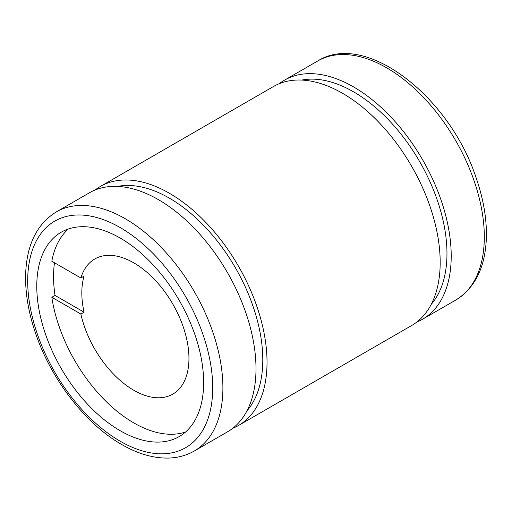 <?xml version="1.0" encoding="UTF-8"?>
<svg xmlns="http://www.w3.org/2000/svg" width="512" height="512" viewBox="0 0 512 512"><rect width="100%" height="100%" fill="white"/><g stroke="black" fill="none" stroke-linecap="round" stroke-linejoin="round"><path stroke-width="0.77" d="M80.87 277.984L84.077 276.128A78.016 45.043 -120 0 0 84.077 312.192L80.87 314.048A78.016 45.043 -120 0 0 133.779 390.266A78.016 45.043 -120 0 0 172.794 394.131A78.016 45.043 -120 0 0 172.794 304.038A78.016 45.043 -120 0 0 94.771 258.995A78.016 45.043 -120 0 0 80.87 277.984L51.827 261.216A117.99 68.122 -120 0 1 68.39 228.979M54.49 262.752A117.99 68.122 -120 0 0 55.034 295.424L51.827 297.28L80.87 314.048M51.827 297.28A117.99 68.122 -120 0 0 133.779 422.899A117.99 68.122 -120 0 0 185.594 431.987M120.205 430.739A117.99 68.122 -120 0 0 179.194 436.582A117.99 68.122 -120 0 0 179.2 300.339A117.99 68.122 -120 0 0 61.21 232.224A117.99 68.122 -120 0 0 43.123 326.765A117.99 68.122 -120 0 0 120.205 430.739M194.31 451.002L227.411 431.891A138.035 79.693 -120 0 0 227.411 272.506A138.035 79.693 -120 0 0 89.376 192.813L56.275 211.923C36.512 224.301 26.285 245.606 25.6 275.827C25.35 294.221 28.762 313.632 35.821 334.048C51.469 379.866 85.715 424.128 121.696 444.525C137.792 453.818 153.338 458.33 168.333 458.074C177.85 457.824 186.509 455.469 194.31 451.002A138.035 79.693 -120 0 0 194.31 291.616A138.035 79.693 -120 0 0 56.275 211.923M247.027 410.726A132.032 76.23 -120 0 0 235.443 267.866A132.032 76.23 -120 0 0 117.523 186.406M232.71 428.326A138.035 79.693 -120 0 0 238.445 425.523A138.035 79.693 -120 0 0 238.445 266.138A138.035 79.693 -120 0 0 100.41 186.438A138.035 79.693 -120 0 0 95.117 190.01M238.445 425.523L411.59 325.562A138.035 79.693 -120 0 0 411.59 166.17A138.035 79.693 -120 0 0 273.555 86.477L100.41 186.438M431.206 304.39A132.032 76.23 -120 0 0 419.622 161.536A132.032 76.23 -120 0 0 301.696 80.077M416.883 321.99A138.035 79.693 -120 0 0 422.624 319.187A138.035 79.693 -120 0 0 422.624 159.802A138.035 79.693 -120 0 0 284.589 80.109A138.035 79.693 -120 0 0 279.29 83.674M55.034 295.424L84.077 312.192M120.205 441.229A130.835 75.539 -120 0 0 200.32 327.245A130.835 75.539 -120 0 0 40.083 234.733A130.835 75.539 -120 0 0 120.205 441.229M422.624 319.187L455.725 300.077A138.035 79.693 -120 0 0 455.725 140.691A138.035 79.693 -120 0 0 317.69 60.998L284.589 80.109M455.725 300.077C475.488 287.699 485.715 266.4 486.4 236.179C486.65 217.779 483.238 198.368 476.179 177.952C449.651 96.621 365.6 30.701 317.69 60.998"/></g></svg>
